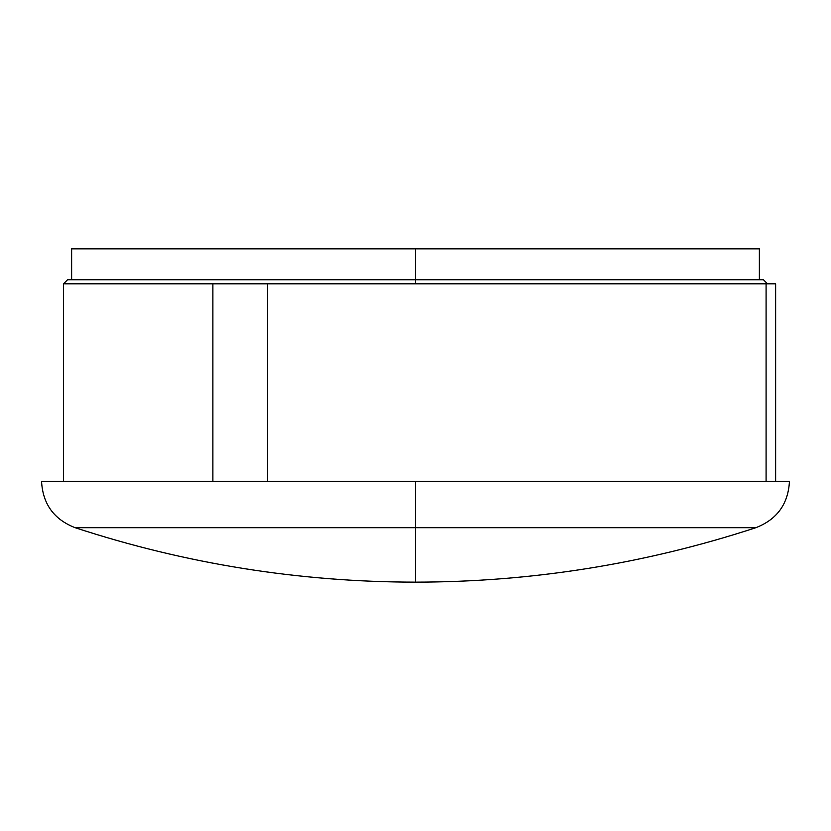 <?xml version="1.0" encoding="UTF-8"?>
<svg xmlns="http://www.w3.org/2000/svg" width="831" height="831" viewBox="0 0 831 831"><rect width="100%" height="100%" fill="white"/><g stroke="black" fill="none" stroke-linecap="round" stroke-linejoin="round"><path stroke-width="1.25" d="M704.096 248.853L415.5 248.853L415.5 279.735L415.5 248.853L759.368 248.853L759.368 279.735M71.632 279.735L71.632 248.853L415.5 248.853M704.096 279.735L126.904 279.735M212.881 283.807L63.499 283.807L267.53 283.807L267.53 481.346L267.53 283.807L415.5 283.807L212.881 283.807L212.881 481.346L212.881 283.807M63.499 481.346L63.499 283.807L67.56 279.735L415.5 279.735L415.5 283.807L767.501 283.807L763.44 279.735L415.5 279.735L415.5 283.807L766.089 283.807L766.089 481.346L766.089 283.807L775.635 283.807L775.635 481.346L415.5 481.346L415.5 527.685L75.112 527.685C185.687 563.875 299.15 582.032 415.5 582.147L415.5 481.346L789.45 481.346C788.224 504.012 777.037 519.458 755.888 527.685L75.112 527.685L415.5 527.685L415.5 582.147C531.85 582.032 645.313 563.875 755.888 527.685M75.112 527.685C53.953 519.458 42.776 504.012 41.55 481.346L415.5 481.346"/></g></svg>
